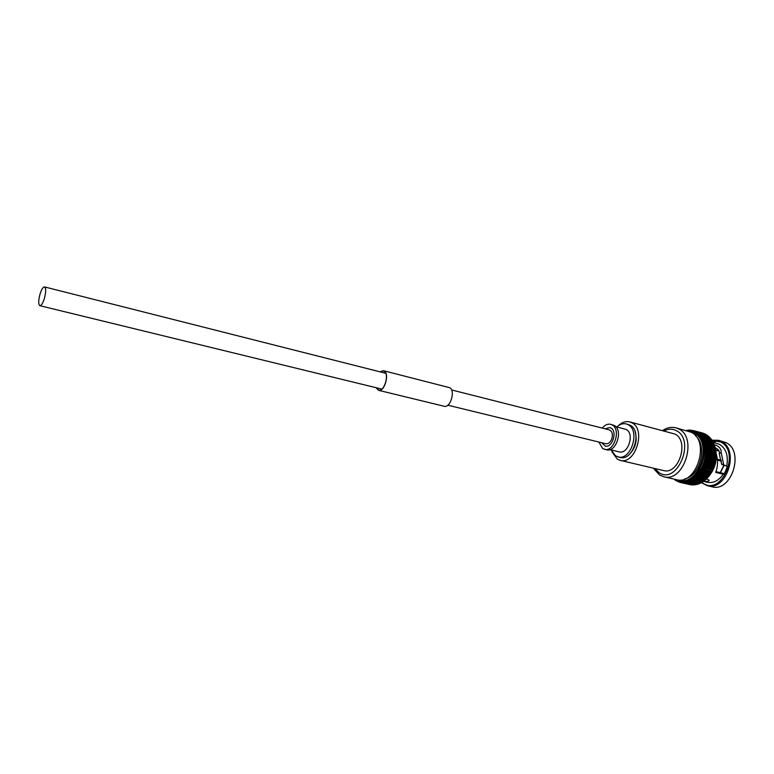 <?xml version="1.0" encoding="UTF-8"?>
<svg xmlns="http://www.w3.org/2000/svg" width="774" height="774" viewBox="0 0 774 774"><rect width="100%" height="100%" fill="white"/><g stroke="black" fill="none" stroke-linecap="round" stroke-linejoin="round"><path stroke-width="1.16" d="M44.273 298.841C46.053 292.224 46.14 288.247 44.534 286.912C43.102 286.922 41.622 289.215 40.113 293.791C38.332 300.37 38.255 304.346 39.861 305.691C41.283 305.691 42.754 303.408 44.273 298.841M447.817 405.199L605.742 443.725C608.2 444.063 610.173 442.593 611.683 439.322C613.124 434.475 612.302 431.321 609.196 429.841L451.61 389.951M701.912 467.631L703.198 467.254L712.709 470.06L701.737 467.554L702.415 468.88L700.896 469.179L701.457 470.621L699.977 470.747L700.992 469.276M699.086 472.324L700.509 472.111L700.064 470.853L698.99 472.227L699.396 473.678L697.925 473.63L699.067 472.343M696.881 475.043L698.322 475.013L697.993 473.756L696.803 474.936L697.122 476.32L695.613 476.145L695.816 477.577L694.384 477.248L694.578 478.603L693.668 478.69L693.117 478.235L694.433 477.394M691.85 479.261L693.243 479.57L693.146 478.39L691.801 479.116L691.801 480.461L690.466 479.88L691.83 479.27M689.131 480.664L690.476 481.147L690.485 480.035L689.102 480.509L689.054 481.738L688.454 481.738L687.718 481.022L689.112 480.673M686.354 481.563L687.622 482.202L687.728 481.186L686.335 481.399L686.122 482.541L684.951 481.651L686.335 481.563M683.568 481.931L684.758 482.724L684.932 481.815L683.568 481.767L683.336 482.783L682.204 481.757L683.548 481.931M679.514 481.505L681.933 482.705L682.175 481.921L680.859 481.612L680.549 482.492L679.543 481.341L679.088 482.105L680.153 482.366L679.214 482.144M674.599 479.251L675.431 480.373L675.75 479.919L676.389 480.954L676.95 480.567L677.908 481.68L678.198 481.099L679.088 482.105M674.802 479.299L679.495 481.505M724.512 473.707L715.989 471.637M713.27 442.36L719.597 444.353C726.128 448.639 728.518 455.847 726.738 465.967L721.668 464.381L719.23 453.709C719.917 451.445 718.582 449.423 715.244 447.662M701.447 482.715L707.223 485.666L711.993 486.778C731.401 492.719 744.772 451.155 726.109 442.66L718.504 440.28L712.022 440.193M707.223 485.666C726.602 491.606 740.002 449.907 721.368 441.412L718.504 440.28M702.337 481.96L701.863 482.483L703.276 483.411C722.026 495.931 740.795 451.494 720.604 441.935L712.186 440.619M703.585 481.273C707.184 481.747 709.042 481.351 709.139 480.093L706.343 478.971M703.518 481.37L707.417 482.279C713.444 483.363 718.736 480.683 723.264 474.23L715.65 472.382L716.076 471.395C717.904 466.025 718.001 460.337 716.366 454.319M726.738 465.967L724.174 465.329L723.642 464.381L721.204 452.519C721.31 448.678 718.988 446.056 714.267 444.634L714.305 445.214M690.95 431.815L693.901 432.985C713.27 441.886 699.048 486.459 678.914 480.257L680.065 480.519C700.209 486.72 714.421 442.186 695.052 433.295L689.605 431.524M659.893 475.159L663.763 476.745L676.263 479.638C696.377 485.84 710.619 441.19 691.269 432.289L675.925 427.819C671.377 426.726 666.946 427.625 662.641 430.508M611.924 451.784L617.342 459.166L620.158 460.346L663.376 470.524C678.663 475.284 689.653 440.967 674.996 434.069L629.717 421.898C625.847 421.017 622.083 422.246 618.436 425.613M620.158 460.346C635.202 465.077 646.406 429.764 632 422.836L629.717 421.898M629.349 454.406C635.715 447.865 637.612 440.213 635.057 431.447M611.112 449.917L615.649 455.934L620.08 457.415C632.977 461.488 642.594 431.244 630.268 425.265L626.234 423.92C623.031 423.185 619.897 424.171 616.839 426.88M618.029 456.931C630.907 460.994 640.533 430.712 628.227 424.742L626.234 423.92M609.941 449.636L619.171 451.861C628.12 454.696 634.815 433.73 626.292 429.522L615.678 426.58M598.795 442.022L602.704 448.562L606.535 449.791C616.143 452.848 623.418 430.005 614.256 425.477L610.657 424.316C607.658 423.688 604.862 424.945 602.259 428.09M604.446 449.297C614.043 452.345 621.329 429.473 612.176 424.936L610.657 424.316M601.64 442.718L605.2 446.037C612.311 448.31 617.71 431.399 610.947 428.012L609.796 427.538L605.094 428.806M712.428 470.195L711.935 471.192L702.415 468.88M711.935 471.192L711.025 472.837L701.505 470.534M711.025 472.837L710.619 473.369M710.59 473.388L710.039 474.404L700.509 472.111M709.603 474.888L708.974 475.884L699.444 473.611M708.539 476.31L707.842 477.277L698.322 475.013M707.407 477.645L706.652 478.574L697.122 476.32M706.217 478.883L705.404 479.764L695.874 477.519M704.979 480.015L704.108 480.848L694.578 478.603M703.672 481.041L702.763 481.805L693.243 479.57M701.389 482.647L691.869 480.422M691.114 480.451L701.186 482.783M700.954 482.753L699.996 483.363L690.476 481.147M699.551 483.431L698.574 483.953L689.054 481.738M698.109 483.973L697.142 484.408L687.622 482.202M696.648 484.389L695.7 484.727L686.19 482.531M695.7 484.727L685.764 482.502M695.168 484.679L684.758 482.724M693.678 484.834L683.336 482.783M692.149 484.843L681.933 482.705M690.572 484.708L680.549 482.492M689.982 484.669L680.481 482.473L689.982 484.669M705.124 456.892L715.524 459.495L704.921 456.834L706.207 456.079L705.104 454.986L706.352 454.164L705.191 453.138L706.401 452.258L705.182 451.31L706.333 450.381L705.066 449.51L706.149 448.446L704.853 447.749L705.888 446.733L704.669 445.979L705.52 444.982L704.127 444.363L705.037 443.289L703.614 442.767L704.466 441.664L703.14 441.151L703.769 440.048L702.444 439.7L703.005 438.597L701.554 438.432L702.163 437.242L700.702 437.165L701.283 436.043L699.773 435.994L700.286 434.891L698.864 434.804L698.777 433.643L697.703 433.991L698.08 432.927L696.658 433.014L696.832 432.086L695.4 432.443L695.584 431.418L694.239 431.699L694.21 430.857L692.904 431.389L693.02 430.489L691.608 431.05L691.666 430.199L690.321 430.683L690.292 430.044L686.325 430.567M687.902 430.228L687.099 430.17M689.382 430.151L688.579 430.034M692.953 430.47L702.821 433.15M703.837 433.44L704.35 433.75M705.201 434.011L705.724 434.437M696.59 432.008L706.246 434.572L696.832 432.086M706.256 434.601L707.001 435.24M697.713 432.763L707.446 435.356L698.022 432.889M707.746 435.578L708.2 436.149M708.597 436.304L699.164 433.798M708.926 436.546L709.323 437.165M709.555 437.31L700.228 434.833M709.671 437.339L710.358 438.287M710.522 438.442L701.234 435.985M710.687 438.481L711.316 439.497M701.573 436.942L711.596 439.584L702.163 437.242M711.616 439.738L712.196 440.793M702.357 438.248L712.448 440.899L703.005 438.597M712.467 441.083L712.989 442.186M703.053 439.642L713.222 442.302L703.769 440.048M713.231 442.534L713.696 443.666M713.599 443.889L704.437 441.586M714.209 445.418L705.017 443.202M714.489 445.669L714.828 446.84M714.721 447.024L705.491 444.895M714.973 447.353L715.244 448.533M715.147 448.688L705.878 446.637M715.35 449.084L715.563 450.265M715.466 450.41L706.149 448.446M715.64 450.884L715.786 452.055M715.689 452.171L715.815 452.713L706.323 450.284M715.815 452.713L715.892 454.58L706.401 452.161M715.892 454.58L715.853 456.476L706.362 454.067M715.853 456.476L715.718 458.372L706.217 455.983M715.718 458.372L715.466 459.475M704.737 458.711L715.195 461.323L704.63 458.692L705.956 457.995L705.017 456.853M715.524 459.495L715.476 460.278L705.975 457.898M715.476 460.278L715.128 462.175L705.627 459.804L704.679 458.701M715.128 462.175L714.75 463.142L704.243 460.53L705.627 459.804M705.172 461.701L704.243 460.53L714.866 463.181L714.683 464.061L705.172 461.701L703.75 462.339L704.592 463.655L703.169 464.119L703.943 465.474L702.502 465.861L703.237 467.167L712.757 469.489L713.183 469.015L713.018 468.434L702.782 465.929M714.683 464.061L714.141 465.909L704.621 463.558M714.141 465.909L713.493 467.719L703.982 465.387M713.493 467.719L713.154 468.493L702.628 465.909M715.853 450.11L718.901 450.903L715.815 449.936M717.43 460.017L721.397 461.014M715.882 450.294L719.201 451.145M717.363 459.263L721.281 460.249M717.45 460.162L721.416 461.159M697.79 433.856L699.851 435.859M701.012 469.257L701.844 467.641M715.679 457.627L705.259 454.996M705.424 455.064L715.737 457.647M714.267 464.942L703.789 462.349L714.267 464.942M703.343 464.168L713.725 466.732M712.999 442.089L715.147 442.041L715.147 442.854M725.964 465.803L727.376 466.587L724.077 474.433L722.336 473.436L723.264 474.23M719.23 453.709L721.204 452.519M380.15 371.868L383.372 370.881L384.272 371.307C389.554 374.384 384.204 392.041 378.592 390.106L376.203 387.735M379.957 371.82L383.42 370.678L449.907 387.764C455.605 390.928 450.265 408.295 444.228 406.273L378.544 390.319L376.019 387.687M383.42 370.678L384.349 371.104C389.748 374.248 384.281 392.292 378.544 390.319M711.142 472.991C714.828 466.945 716.463 460.385 716.037 453.312M705.24 447.72L715.621 450.168M714.189 445.273L713.647 444.063M684.767 478.903C700.276 475.923 707.804 445.64 695.497 435.743M653.285 468.154L659.574 475.033L663.763 476.745C683.8 482.937 698.119 437.91 678.856 428.999L675.925 427.819M654.785 468.502L659.129 472.701C677.231 485.153 695.913 440.125 676.389 430.683C672.5 428.661 668.417 428.728 664.121 430.895M711.886 471.279L702.366 468.967M710.977 472.914L701.457 470.621M709.981 474.481L700.46 472.188M708.916 475.962L699.396 473.678M707.784 477.345L698.264 475.081M695.691 476.262L696.861 475.072M706.585 478.642L697.064 476.378M694.452 477.374L695.671 476.281M705.337 479.822L695.816 477.577M704.04 480.896L694.51 478.651M702.695 481.854L693.175 479.619M701.321 482.686L691.801 480.461M699.919 483.392L690.398 481.176M698.496 483.973L688.986 481.767M697.064 484.427L687.554 482.221M695.633 484.747L686.122 482.541M694.191 484.93L684.69 482.734M683.268 482.783L692.846 484.979M691.366 484.882L681.865 482.695M687.564 430.654L686.877 430.731M691.627 430.886L687.583 430.654M692.943 431.224L691.656 430.895M695.449 432.279L692.962 431.234M703.779 433.411L694.355 430.905M705.066 433.962L695.642 431.447M697.771 433.837L695.478 432.298M706.323 434.64L696.89 432.124M707.513 435.433L698.08 432.927M708.655 436.362L699.212 433.846M709.729 437.397L700.286 434.891M700.789 437.029L699.87 435.878M710.735 438.548L701.283 436.043M701.65 438.307L700.809 437.049M711.654 439.796L702.202 437.31M703.73 442.66L701.67 438.326M712.506 441.161L703.044 438.674M713.26 442.602L703.808 440.125M713.938 444.141L704.466 441.664M704.243 444.276L703.74 442.689M714.508 445.756L705.037 443.289M704.979 447.682L704.253 444.305M714.992 447.44L705.52 444.982M715.37 449.181L705.888 446.733M705.191 449.452L704.979 447.711M715.65 450.971L706.159 448.533M705.308 451.261L705.201 449.481M715.824 452.809L706.333 450.381M705.327 453.1L705.308 451.3M715.892 454.677L706.401 452.258M705.24 454.957L705.327 453.138M715.853 456.563L706.352 454.164M705.046 456.824L705.23 454.996M715.708 458.469L706.207 456.079M704.756 458.692L705.046 456.853M715.457 460.375L705.956 457.995M704.359 460.54L704.746 458.721M715.108 462.272L705.607 459.901M703.876 462.368L704.359 460.569M714.654 464.148L705.153 461.788M713.773 466.741L703.256 464.148L703.866 462.397M702.618 465.909L703.285 464.187M714.102 465.996L704.592 463.655M718.823 450.874L717.382 450.342M720.207 472.662L723.884 465.28M701.854 467.612L702.608 465.938M713.454 467.815L703.943 465.474M721.62 464.052L723.642 464.381M722.964 473.92L715.756 472.169M723.4 465.164L724.174 465.329M715.892 471.869L722.336 473.436M44.534 286.912L385.742 373.281M39.861 305.691L381.814 389.099M712.051 441.132L712.767 442.186M714.876 446.559C718.166 458.45 715.621 468.986 707.262 478.139M696.078 476.484L706.188 479.096M712.38 470.737L711.867 471.724M711.49 472.392L710.938 473.33M710.522 473.978L709.932 474.859M709.477 475.488L708.858 476.3M708.355 476.91L707.717 477.645M707.175 478.245L706.527 478.903M705.917 479.474L705.269 480.044M704.611 480.586L703.972 481.089M703.256 481.592L702.647 482.009M700.431 483.237L699.87 483.489M698.97 483.866L688.454 481.728M697.49 484.35L687.109 482.183M694.491 484.921L684.409 482.686M691.521 484.911L681.759 482.676M675.866 480.48L675.131 480.17M699.773 434.64L710.029 437.639M700.702 435.733L711.054 438.848M711.625 439.603L711.993 440.154M712.477 440.928L712.844 441.557M713.26 442.341L713.599 443.057M714.547 445.418L714.828 446.279M715.05 447.062L715.282 447.991M715.457 448.775L715.64 449.762M715.766 450.536L715.892 451.571M715.969 452.345L716.037 453.419M716.066 454.183L716.076 455.296M716.066 456.05L716.008 457.182M715.96 457.927L715.844 459.079M715.747 459.824L715.563 460.975M715.437 461.71L715.186 462.862M715.021 463.578L714.712 464.719M714.499 465.426L714.141 466.538M713.889 467.244L713.464 468.328M724.116 465.338L720.41 472.711M712.709 470.06L713.183 469.015M715.892 455.809L705.404 453.148M715.921 453.98L705.443 451.319M715.834 452.18L705.395 449.501M715.36 448.668L704.988 445.988M714.973 446.985L704.65 444.305M714.479 445.35L704.205 442.68M713.899 443.792L703.672 441.122M708.578 436.246L698.777 433.643M702.444 432.995L693.02 430.489M692.759 484.979L683.074 482.744M699.851 483.498L689.789 481.157M702.589 482.018L692.469 479.648M703.914 481.099L693.668 478.69M705.201 480.074L694.897 477.645M707.61 477.693L697.21 475.217M708.723 476.358L698.283 473.862M709.768 474.926L699.299 472.421M710.735 473.417L700.247 470.892M711.625 471.84L701.118 469.296"/></g></svg>
